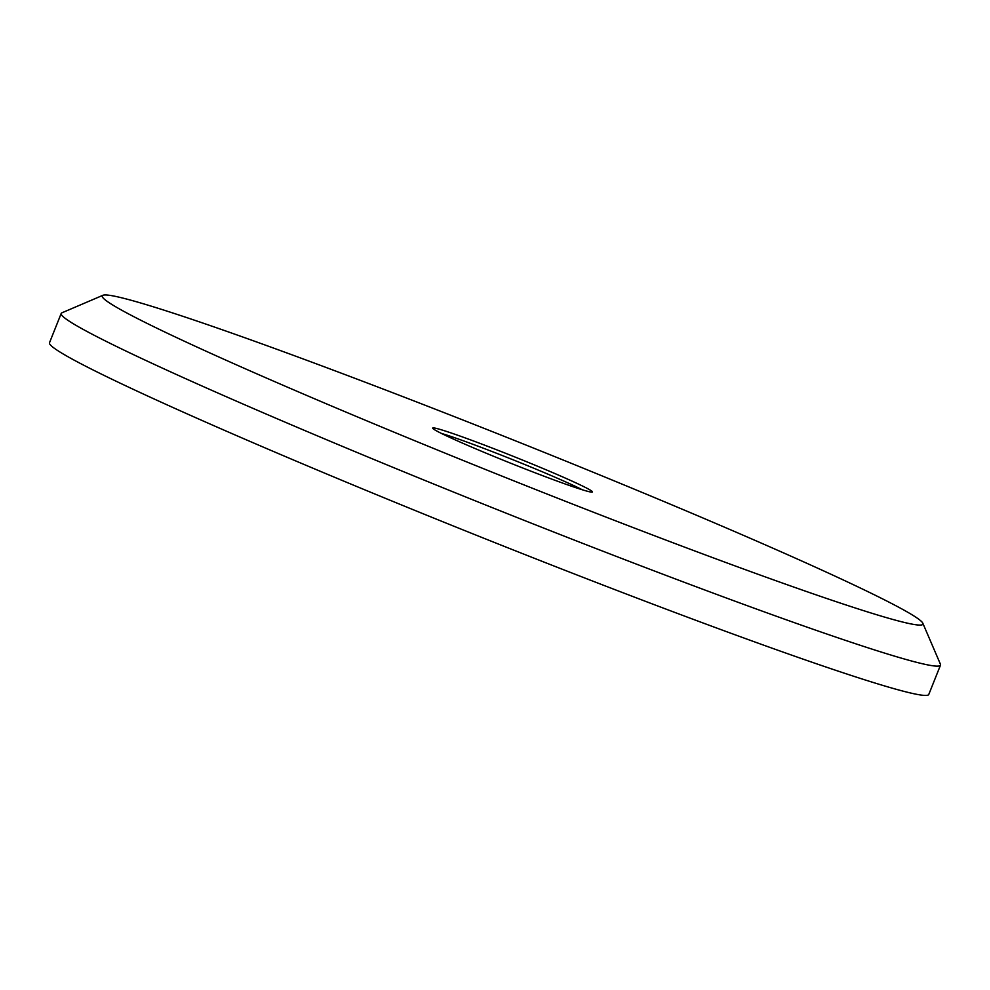 <?xml version="1.0" encoding="UTF-8"?>
<svg xmlns="http://www.w3.org/2000/svg" width="990" height="990" viewBox="0 0 990 990"><rect width="100%" height="100%" fill="white"/><g stroke="black" fill="none" stroke-linecap="round" stroke-linejoin="round"><path stroke-width="1.49" d="M441.478 433.447A82.863 3.539 -158.2 0 1 512.709 459.657A82.863 3.539 -158.2 0 1 582.368 489.803M438.818 432.098A86.019 3.675 21.8 0 0 525.876 469.223A86.019 3.675 21.8 0 0 592.305 492.079A86.019 3.675 21.8 0 0 513.934 456.6A86.019 3.675 21.8 0 0 432.717 428.237A86.019 3.675 21.8 0 0 438.818 432.098M133.687 316.602A441.936 18.872 -158.2 0 1 102.91 295.292A441.936 18.872 -158.2 0 1 519.577 442.481A441.936 18.872 -158.2 0 1 922.829 623.23A441.936 18.872 -158.2 0 1 598.146 514.058A441.936 18.872 -158.2 0 1 133.687 316.602M102.91 295.292L61.937 312.803A473.505 20.221 21.8 0 0 61.207 313.446A473.505 20.221 21.8 0 0 94.916 335.647A473.505 20.221 21.8 0 0 583.333 543.609A473.505 20.221 21.8 0 0 940.5 665.144A473.505 20.221 21.8 0 0 940.413 664.179L922.829 623.23M61.207 313.446L49.5 342.738A473.505 20.221 21.8 0 0 481.635 537.36A473.505 20.221 21.8 0 0 928.793 694.423L940.5 665.144"/></g></svg>
